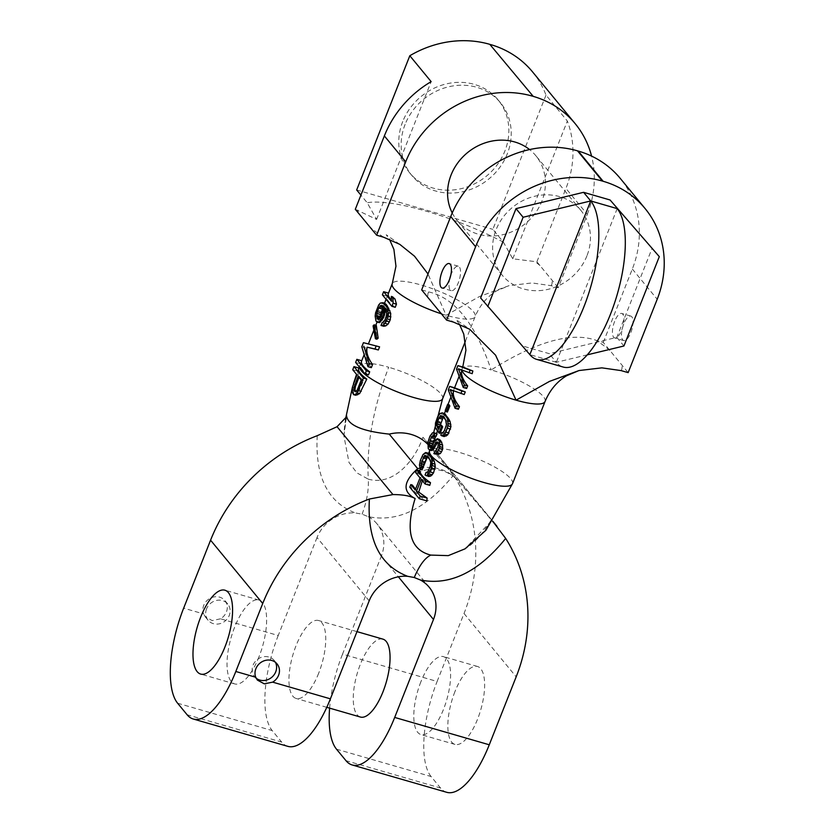 <?xml version="1.0" encoding="UTF-8"?>
<svg xmlns="http://www.w3.org/2000/svg" width="834" height="834" viewBox="0 0 834 834"><rect width="100%" height="100%" fill="white"/><g stroke="black" fill="none" stroke-linecap="round" stroke-linejoin="round"><path stroke-width="0.63" stroke-dasharray="4.17 3.13" d="M492.769 521.313L439.195 456.261L453.519 475.109A169.844 152.601 -39.5 0 1 464.027 613.501L437.12 681.461L342.545 654.106L381.336 556.132L398.371 576.815M439.195 456.261L422.953 437.266C433.524 449.828 435.525 452.601 428.947 445.585L457.741 480.53C453.977 476.058 448.755 472.763 442.062 470.637C433.857 468.656 426.831 468.958 420.993 471.554L416.562 474.098M433.628 432.742L432.888 449.547L428.947 445.585A44.588 40.053 140.5 0 0 427.675 444.209L431.772 445.419L430.636 449.474A44.588 10.258 21.6 0 0 430.949 450.496M419.815 468.176A44.588 40.053 -39.5 0 1 439.674 468.979A44.588 40.053 140.5 0 1 457.397 480.134L492.654 521.469M359.527 367.2A44.588 10.258 -158.4 0 1 359.683 365.949A44.588 10.258 -158.4 0 1 388.696 367.252C373.267 407.67 366.47 444.97 368.294 479.164C393.846 486.232 414.967 460.232 422.953 437.266M369.17 600.866L317.024 537.534A36.091 32.422 -39.5 0 1 355.493 512.983L362.102 514.171L368.232 516.673C397.86 522.616 426.289 508.761 453.519 475.109M368.232 516.673A36.091 32.422 -39.5 0 1 377.041 523.898A36.091 32.422 -39.5 0 1 381.336 556.132M446.701 792.3A76.426 28.585 106.1 0 1 440.55 788.036L345.985 760.681M336.498 749.172L431.074 776.527L440.55 788.036M431.074 776.527A76.426 28.585 106.1 0 1 437.12 681.461M454.916 691.699A40.553 15.168 -73.9 0 0 454.968 744.397A40.553 15.168 -73.9 0 0 477.559 719.179A40.553 15.168 -73.9 0 0 477.507 666.481A40.553 15.168 -73.9 0 0 454.916 691.699M329.607 708.139A76.426 28.585 106.1 0 1 342.545 654.106M360.392 717.042A40.553 15.168 106.1 0 1 360.34 664.344A40.553 15.168 -73.9 0 1 382.931 639.136M256.153 678.219A12.739 11.447 -39.5 0 1 254.547 676.645A12.739 11.447 -39.5 0 1 253.036 665.271A12.739 11.447 -39.5 0 1 262.825 656.89A12.739 11.447 -39.5 0 1 274.219 660.455A12.739 11.447 -39.5 0 1 275.449 662.332M287.813 746.347A76.426 28.585 106.1 0 1 281.673 742.083L187.097 714.738M491.163 519.978C482.803 533.906 474.098 543.528 465.049 548.824L491.622 520.645M362.102 514.171C366.804 501.474 368.868 489.798 368.294 479.164L356.952 472.92L348.998 462.474L343.9 435.89L345.797 418.637M352.428 387.08L353.856 387.487A79.96 29.899 106.1 0 1 354.731 384.568L358.255 375.237L353.856 387.487L353.543 392.762L354.784 395.014M358.703 368.472L356.545 374.362M352.73 369.733L357.765 371.182L358.255 375.237L356.962 374.873M317.243 435.692C314.981 476.61 327.731 502.37 355.493 512.983M429.093 453.362L422.723 465.945L422.098 469.855M424.079 453.31L428.123 454.488L427.519 455.864L422.984 454.551M427.071 457.334L428.082 456.156L428.54 456.552L432.033 461.588L432.804 465.153L431.084 471.106L428.937 473.305L427.8 472.899L426.872 475.526L428.759 476.516M419.888 470.835L418.512 473.326L421.16 478.195L416.823 490.444L415.541 489.193M422.327 480.655L422.64 479.748L429.771 485.346M412.33 485.044L411.11 487.577C414.123 491.977 419.356 496.418 426.789 500.88M421.681 289.898L428.728 291.931C454.572 297.728 475.38 323.738 491.174 369.942A44.588 10.258 21.6 0 0 462.401 368.19L459.148 376.249M456.532 369.076L461.483 370.515C459.127 375.217 460.848 381.201 466.633 388.477M454.561 387.852L450.933 397.015M448.306 389.843L453.258 391.282C450.913 395.983 452.622 401.967 458.419 409.244M453.498 390.812L464.236 394.534M449.203 404.844L446.805 410.901A44.588 10.258 21.6 0 0 447.451 412.027M444.856 413.56L438.35 430A44.588 10.258 21.6 0 0 440.102 433.305M437.433 431.095L439.403 426.122L435.212 425.194M439.841 413.508L443.865 414.863L444.428 413.435M442.927 417.563L443.865 416.354L444.313 416.75A44.588 10.258 21.6 0 0 446.868 420.284L448.358 423.463L448.181 427.352L445.606 432.69L444.418 433.419L443.323 433.023L442.301 435.619L444.063 436.578M441.676 425.413L440.143 429.302A44.588 10.258 -158.4 0 1 439.414 427.602L439.497 426.591M436.922 442.885L437.892 442.093L438.82 442.437A44.588 10.258 21.6 0 0 439.382 442.979L440.133 444.23L440.133 447.681L438.236 451.288L436.422 451.465L435.4 454.061L436.526 454.467M436.755 433.513L429.875 450.183M432.502 432.794L436.338 433.899L436.057 434.587L436.505 433.44M435.212 437.026L436.036 436.463M438.465 438.997L435.974 441.009L433.284 446.607L431.897 447.691A44.588 10.258 -158.4 0 1 431.71 447.076L431.96 445.627M458.429 368.816L461.786 369.785M472.169 373.684L462.015 369.942M462.401 368.19L462.755 367.085M480.634 297.978L522.751 346.006L549.231 353.658L616.816 337.363L652.198 248.011M545.071 401.467A44.588 10.258 21.6 0 0 491.174 369.942C536.554 341.419 571.571 331.567 596.206 340.366L603.263 342.409L628.148 372.631M603.263 342.409L632.318 269.028A101.477 91.177 140.5 0 0 620.235 178.372M586.917 255.902A50.957 45.776 -39.5 0 1 547.74 289.419A50.957 45.776 -39.5 0 1 502.193 275.157A50.957 45.776 -39.5 0 1 496.126 229.642A50.957 45.776 -39.5 0 1 535.313 196.115A50.957 45.776 -39.5 0 1 580.86 210.377A50.957 45.776 -39.5 0 1 586.917 255.902M623.707 324.009A12.739 4.764 -73.9 0 0 623.728 340.564A12.739 4.764 -73.9 0 0 630.827 332.641A12.739 4.764 -73.9 0 0 630.806 316.086A12.739 4.764 -73.9 0 0 623.707 324.009M614.637 321.382A12.739 4.764 -73.9 0 0 614.658 337.937A12.739 4.764 -73.9 0 0 621.747 330.014A12.739 4.764 -73.9 0 0 621.737 313.459A12.739 4.764 -73.9 0 0 614.637 321.382M450.683 275.512A12.739 4.764 106.1 0 1 451.204 274.115A12.739 4.764 106.1 0 1 458.293 266.192A12.739 4.764 106.1 0 1 458.314 282.747A12.739 4.764 106.1 0 1 451.215 290.67A12.739 4.764 106.1 0 1 449.755 278.733M452.226 212.941A50.957 45.776 140.5 0 0 457.157 220.468A50.957 45.776 140.5 0 0 502.704 234.729A50.957 45.776 140.5 0 0 541.881 201.213A50.957 45.776 140.5 0 0 535.824 155.687A50.957 45.776 140.5 0 0 529.58 149.567M532.54 71.87A101.477 91.177 -39.5 0 1 545.999 95.118L567.339 121.024A101.477 91.177 -39.5 0 1 565.942 188.432L587.282 214.338L558.227 287.72L551.17 285.687L531.988 282.945L509.094 285.635L479.519 296.497L446.138 315.252L427.988 273.969M587.282 214.338A101.477 91.177 140.5 0 0 591.567 156.094M545.999 95.118L492.863 229.35L503.382 242.131L512.785 258.801L536.888 261.813L558.227 287.72M512.785 258.801L567.339 121.024M356.671 189.964L492.863 229.35M402.749 121.503A57.327 51.499 140.5 0 0 409.567 172.711A57.327 51.499 140.5 0 0 460.806 188.755A57.327 51.499 140.5 0 0 504.893 151.037A57.327 51.499 140.5 0 0 498.065 99.83A57.327 51.499 140.5 0 0 446.826 83.786A57.327 51.499 140.5 0 0 402.749 121.503M355.305 209.303L376.603 219.415L367.2 202.745L360.924 195.125M376.603 219.415L431.147 81.638M536.888 261.813L565.942 188.432M388.342 293.578A44.588 10.258 -158.4 0 1 388.571 293.141L387.341 296.258A44.588 10.258 21.6 0 0 387.101 296.706A44.588 10.258 21.6 0 0 395.233 307.308M392.574 296.789L393.419 301.814A44.588 10.258 -158.4 0 1 391.438 300M385.225 303.284L384.151 304.191L379.491 315.919L378.011 321.497A44.588 10.258 21.6 0 0 378.438 322.549M380.314 303.086L384.151 304.191L383.796 305.056L384.568 303.096M385.725 309.331L385.871 308.027A44.588 10.258 21.6 0 0 386.267 308.517L388.686 313.772L388.508 317.764L387.268 320.882L384.974 323.133L383.609 323.342L382.577 325.948M376.311 325.448L375.623 326.615L376.926 339.198M379.585 346.84L368.388 344.108L364.197 354.554M361.789 346.84L366.741 348.268C364.208 353.439 365.74 359.892 371.338 367.648M368.409 343.921L363.436 342.68M361.56 361.205A44.588 10.258 -158.4 0 1 361.8 360.757L360.559 363.874A44.588 10.258 21.6 0 0 360.33 364.322A44.588 10.258 21.6 0 0 368.461 374.925M382.389 294.829L387.341 296.258M391.49 301.251L393.419 301.814M384.745 307.704L385.871 308.027M385.152 308.194L386.267 308.517M386.152 310.185L387.487 310.571M386.559 311.436L388.144 311.895M386.747 313.219L388.686 313.772M386.538 315.262L388.759 315.909M386.121 317.066L388.508 317.764M384.881 320.193L387.268 320.882M384.067 321.507L386.288 322.153M383.046 322.581L384.974 323.133M382.024 322.883L383.609 323.342M381.732 302.502L384.662 303.357M378.678 304.952L383.327 306.297M377.448 307.308L382.389 308.736M376.415 309.914L381.367 311.343M375.581 312.76L380.241 314.105M375.164 316.086L379.001 317.201M375.352 318.63L378.282 319.474M375.946 320.892L378.011 321.497M378.594 319.485L377.781 319.276M382.837 307.673L384.255 306.088A44.588 10.258 21.6 0 0 384.516 306.724L383.807 313.23L382.379 316.878L379.918 319.87M379.366 319.735A44.588 10.258 -158.4 0 1 379.116 319.13M379.407 318.932L380.627 319.286M380.429 317.869L381.565 318.192M381.253 316.555L382.379 316.878M382.691 312.906L383.807 313.23M383.108 311.103L384.245 311.436M383.317 309.049L384.537 309.404M383.327 307.527L384.662 307.913M382.931 306.266L384.516 306.724M373.079 325.886L375.623 326.615M355.618 362.446L360.559 363.874M405.115 124.381A57.327 51.499 140.5 0 0 411.944 175.588A57.327 51.499 140.5 0 0 463.183 191.632A57.327 51.499 140.5 0 0 507.26 153.915A57.327 51.499 140.5 0 0 500.442 102.707A57.327 51.499 140.5 0 0 449.203 86.663A57.327 51.499 140.5 0 0 405.115 124.381M587.251 354.846L556.341 362.3L549.231 353.658M616.816 337.363L623.926 345.995M617.191 208.615L556.341 362.3A84.922 31.765 -73.9 0 0 563.169 367.033M556.341 362.3L529.861 354.638L522.751 346.006M450.204 389.582L453.56 390.552M445.231 410.453L446.805 410.901M435.963 429.312L438.35 430M438.809 428.926L440.143 429.302M442.781 416.447L443.438 416.635M441.655 415.718L443.865 416.354M442.625 416.26L444.313 416.75M445.658 419.929L446.868 420.284M446.284 421.347L447.775 421.775M446.555 422.942L448.358 423.463M446.44 424.735L448.515 425.33M445.961 426.706L448.181 427.352M444.418 430.605L446.638 431.241M443.532 432.085L445.606 432.69M442.614 432.898L444.418 433.419M442.677 432.836L443.323 433.023M440.811 435.192L442.301 435.619M441.332 412.757L444.47 413.664M438.747 414.748L443.396 416.093M437.694 416.666L442.635 418.105M436.151 420.565L441.103 421.994M435.494 422.974L440.143 424.318M435.338 427.905L438.476 428.812M435.4 454.061L433.816 453.602M434.837 451.006L436.422 451.465M435.848 439.424L436.985 439.747M434.764 440.665L435.994 441.019M433.878 442.145L435.139 442.51M432.846 444.741L434.128 445.116M431.96 446.232L433.284 446.607M431.042 447.034L432.523 447.462M430.094 447.17L431.897 447.691M431.178 446.92L431.71 447.076M433.2 435.557L435.744 436.297M431.042 434.222L435.692 435.567M429.979 436.14L434.931 437.569M428.613 439.601L433.565 441.03M427.957 442.01L432.606 443.354M427.8 446.941L430.938 447.848M428.259 448.786L430.636 449.474M436.714 441.749L437.892 442.093M437.496 442.051L438.82 442.437M437.892 442.541L439.382 442.979M438.33 443.709L440.133 444.23M438.215 445.502L440.289 446.096M437.902 447.045L440.133 447.681M436.88 449.641L439.101 450.277M436.161 450.694L438.236 451.288M435.421 451.069L437.224 451.59M427.623 456.427L427.018 456.25M428.082 456.156L425.893 455.52M428.54 456.552L426.872 456.062M431.115 460.087L429.896 459.732M432.033 461.588L430.532 461.15M432.627 463.277L430.792 462.745M432.804 465.153L430.678 464.538M432.512 467.186L430.198 466.508M431.084 471.106L428.655 470.407M430.104 472.565L427.769 471.888M428.937 473.305L426.852 472.701M427.8 472.899L426.914 472.638M426.872 475.526L425.048 474.994M428.697 453.467L425.569 452.56M426.622 457.835L421.931 456.479M424.767 461.629L420.388 460.368M423.641 463.902L419.731 462.776M422.723 465.945L419.45 464.997M421.952 468.395L419.575 467.707M421.16 478.195L420.023 477.872M415.593 472.482L418.512 473.326M415.228 489.985L416.823 490.444M409.765 487.192L411.11 487.577M421.233 479.341L422.64 479.748M317.024 537.534L278.233 635.508L220.489 618.807A12.739 11.447 140.5 0 0 226.421 611.958A12.739 11.447 140.5 0 0 224.909 600.584A12.739 11.447 140.5 0 0 213.525 597.019A12.739 11.447 140.5 0 0 203.725 605.401A12.739 11.447 140.5 0 0 203.579 613.918L183.657 608.163M206.571 608.851A12.739 11.447 140.5 0 0 208.083 620.235A12.739 11.447 140.5 0 0 219.467 623.79A12.739 11.447 140.5 0 0 229.267 615.419A12.739 11.447 140.5 0 0 227.755 604.035A12.739 11.447 140.5 0 0 216.36 600.47A12.739 11.447 140.5 0 0 206.571 608.851M220.489 618.807L212.232 620.6L205.258 616.795L203.579 613.918M278.233 635.508A76.426 28.585 -73.9 0 0 272.186 730.574L281.673 742.083M318.671 673.236A40.553 15.168 106.1 0 1 296.091 698.444A40.553 15.168 106.1 0 1 296.028 645.745A40.553 15.168 106.1 0 1 318.619 620.538A40.553 15.168 106.1 0 1 318.671 673.236M353.262 384.234L354.69 384.651M352.209 389.895L353.491 390.26M352.396 392.428L353.543 392.762M352.792 393.69L353.908 394.013M359.006 377.354L359.287 376.655L358.172 376.342M359.287 376.655L363.509 380.679L359.193 390.448L357.129 392.188L355.378 391.146M354.836 391.542L356.097 391.907M355.649 391.761L357.129 392.188M356.462 391.209L358.182 391.709M357.286 389.895L359.193 390.448M361.195 380.012L363.509 380.679M259.009 656.775A43.649 16.326 106.1 0 1 234.698 683.911A43.649 16.326 106.1 0 1 234.646 627.189A43.649 16.326 106.1 0 1 258.947 600.053A43.649 16.326 106.1 0 1 259.009 656.775M420.868 681.847A40.553 15.168 -73.9 0 0 420.92 734.546A40.553 15.168 -73.9 0 0 443.511 709.338A40.553 15.168 -73.9 0 0 443.459 656.639A40.553 15.168 -73.9 0 0 420.868 681.847M464.027 613.501L516.173 676.822M512.514 483.689A44.588 10.258 21.6 0 0 458.617 452.164A44.588 10.258 -158.4 0 0 429.614 450.86M428.728 291.931A104.031 23.936 21.6 0 0 428.29 297.926M439.956 312.093A104.031 23.936 21.6 0 0 453.623 322.153M621.101 370.598A104.031 23.936 21.6 0 0 621.538 364.604M609.873 350.436A104.031 23.936 21.6 0 0 596.206 340.366M632.318 269.028L657.202 299.25M551.17 285.687A104.031 23.936 21.6 0 0 551.618 279.692M503.382 242.131A104.031 23.936 21.6 0 0 425.955 211.096A104.031 23.936 -158.4 0 0 367.2 202.745M441.353 313.793A44.588 10.258 21.6 0 0 446.138 315.252A44.588 10.258 21.6 0 0 475.14 316.555A44.588 10.258 21.6 0 0 421.243 285.03A44.588 10.258 21.6 0 0 392.241 283.727M539.952 265.525A104.031 23.936 21.6 0 0 534.333 261.073M358.359 213.014A104.031 23.936 -158.4 0 1 357.869 210.043M383.692 237.242A104.031 23.936 -158.4 0 1 370.025 227.182M442.593 398.777A44.588 10.258 21.6 0 0 388.696 367.252M177.611 703.218L272.186 730.574M442.687 460.389L492.811 521.25M429.187 587.219L377.041 523.898M257.383 680.085L254.547 676.645M277.055 663.906L274.219 660.455M344.233 429.948L345.474 419.241M352.417 387.226L353.47 383.692M360.33 364.322L359.298 366.929M343.9 435.89L346.464 417.01M428.645 453.237L427.779 455.27M416.76 473.9L419.366 470.678M420.346 469.24L425.736 459.67M445.492 410.766L447.973 404.49M459.378 324.124L456.115 319.651L469.698 329.253M623.728 340.564L614.658 337.937M630.806 316.086L621.737 313.459M451.215 290.67L442.145 288.043M458.293 266.192L449.224 263.575M502.193 275.157L457.157 220.468M580.86 210.377L535.824 155.687M465.372 341.242L475.14 316.555C479.915 305.213 487.077 296.654 496.626 290.868L509.094 285.635M399.767 244.341L386.184 234.74L389.447 239.212M387.101 296.706L386.069 299.302M379.491 315.919L377.031 322.143M375.78 325.302L373.861 330.149M411.944 175.588L409.567 172.711M500.442 102.707L498.065 99.83M208.083 620.235L205.258 616.795M326.772 707.315L296.091 698.444M356.994 631.63L318.619 620.538M227.755 604.035L224.909 600.584M234.698 683.911L200.65 674.07M258.947 600.053L224.909 590.201M454.968 744.397L420.92 734.546M477.507 666.481L443.459 656.639"/><path stroke-width="1.25" d="M489.266 744.783L394.691 717.428L433.482 619.464A36.091 32.422 140.5 0 0 429.187 587.219A36.091 32.422 140.5 0 0 420.378 579.995C450.016 585.937 478.445 572.082 505.675 538.43A169.844 152.601 -39.5 0 1 516.173 676.822L489.266 744.783A76.426 28.585 106.1 0 1 446.701 792.3L352.125 764.945A76.426 28.585 106.1 0 1 345.985 760.681L336.498 749.172A76.426 28.585 106.1 0 1 329.607 708.139M505.675 538.43L492.769 521.313M492.654 521.469L495.083 524.117M394.691 717.428A76.426 28.585 106.1 0 1 352.125 764.945M356.994 631.63L382.931 639.136A40.553 15.168 -73.9 0 1 382.983 691.834A40.553 15.168 106.1 0 1 360.392 717.042L326.772 707.315M420.378 579.995L414.258 577.514L407.638 576.304A36.091 32.422 140.5 0 0 369.17 600.866L330.389 698.829A76.426 28.585 106.1 0 1 287.813 746.347L193.238 719.002A76.426 28.585 -73.9 0 0 235.813 671.485L262.72 603.524A169.844 152.601 -39.5 0 1 369.389 499.024C367.085 539.827 379.835 565.588 407.638 576.304M272.645 682.139A12.739 11.447 140.5 0 0 278.577 675.29A12.739 11.447 140.5 0 0 277.055 663.906A12.739 11.447 140.5 0 0 265.671 660.34A12.739 11.447 140.5 0 0 255.871 668.722A12.739 11.447 140.5 0 0 255.725 677.239L257.383 680.085L264.315 683.849L272.645 682.139L330.389 698.829M275.449 662.332A12.739 11.447 -39.5 0 1 275.731 671.839A12.739 11.447 -39.5 0 1 256.153 678.219M262.72 603.524L210.575 540.192L183.657 608.163A76.426 28.585 -73.9 0 0 177.611 703.218L187.097 714.738A76.426 28.585 -73.9 0 0 193.238 719.002M224.961 646.934A43.649 16.326 106.1 0 1 200.65 674.07A43.649 16.326 106.1 0 1 200.598 617.337A43.649 16.326 106.1 0 1 224.909 590.201A43.649 16.326 106.1 0 1 224.961 646.934M369.389 499.024L392.939 494.572C402.895 494.583 410.297 495.907 415.134 498.523C402.269 491.758 403.114 481.802 417.678 468.645L389.228 434.107C361.466 431.178 347.215 424.86 346.475 415.144L346.371 416.99L337.061 426.716L392.939 494.572M210.575 540.192A169.844 152.601 -39.5 0 1 317.243 435.692L337.061 426.716M414.258 577.514C419.408 565.348 424.923 557.873 430.813 555.09C410.307 549.898 405.084 531.049 415.134 498.523M430.813 555.09L448.265 555.632L465.049 548.835L485.92 530.268L512.514 483.689L545.071 401.467C549.846 390.124 557.008 381.565 566.557 375.78L579.025 370.546L549.481 381.399L516.058 400.164L495.584 355.169L469.698 329.253L453.623 322.153L446.565 320.12L475.62 246.739A101.477 91.177 -39.5 0 1 602.388 181.061L603.149 181.28A101.477 91.177 -39.5 0 1 645.13 208.594A101.477 91.177 -39.5 0 1 657.202 299.25L628.148 372.631L621.101 370.598L601.856 367.857L579.025 370.546M345.797 418.637L346.475 415.144M355.774 395.274L354.419 394.878L357.265 392.95L363.447 378.115L353.97 366.606L352.73 369.733L356.962 374.873L352.428 387.08L352.396 392.428L353.606 394.67L355.774 395.274L359.61 393.627L366.793 379.084C360.121 374.164 357.505 370.484 358.933 368.044M359.298 366.929L358.703 368.472M426.914 472.638L426.07 472.398L425.048 474.994L428.759 476.516L430.917 475.964L433.524 472.93L435.265 466.498L434.305 461.244L432.137 457.491L429.093 453.362L425.569 452.56L422.984 454.551L420.388 460.368L419.45 464.997L420.409 469.365L422.098 469.855L427.623 456.427M410.797 484.596L409.765 487.192L419.241 498.701L420.273 496.105L416.437 491.455L421.233 479.341L425.069 483.991L429.771 485.346L430.5 482.667C423.589 477.945 420.055 473.993 419.888 470.835L416.625 469.886L415.593 472.482L420.023 477.872L415.228 489.985L410.797 484.596L412.33 485.044L415.541 489.193M419.241 498.701L426.789 500.88L427.144 498.086L418.72 492.112L422.64 479.748M462.776 367.023L457.908 365.615L456.532 369.076L463.266 387.508L466.633 388.477L467.666 385.881C462.682 379.647 460.722 374.278 461.786 369.785M456.073 405.678L459.44 406.648L458.419 409.244L455.041 408.274L456.073 405.678L450.204 389.582L464.236 394.534L465.268 391.938L454.634 387.82M454.551 387.852L459.148 376.249M459.44 406.648C454.457 400.414 452.497 395.045 453.56 390.552M449.849 405.97A44.588 10.258 -158.4 0 1 449.203 404.844L447.629 404.396L445.231 410.453L446.232 411.673L448.64 405.616L449.849 405.97L447.451 412.027L446.232 411.673M437.193 426.966L436.87 424.006L438.903 418.136L440.706 415.843L442.625 416.26L445.658 419.929L446.44 424.735L444.418 430.605L442.614 432.898L441.832 432.596L440.811 435.192L444.063 436.578L447.712 434.9L450.965 426.674L450.058 421.441L447.9 417.688A44.588 10.258 -158.4 0 1 445.346 414.154L442.479 412.872L439.841 413.508L437.694 416.666L435.494 422.974L435.338 427.905L438.997 432.982L441.561 426.497L442.677 426.82A44.588 10.258 -158.4 0 1 441.676 425.413L440.352 425.027L438.809 428.926L437.193 426.966L439.341 427.581M439.414 427.602L443.438 416.635M438.997 432.982L440.102 433.305L442.677 426.82M429.27 450.006L431.908 449.37L435.796 442.562L437.496 442.051L438.33 443.709L437.902 447.045L433.816 453.602L435.911 453.592L438.257 450.673L439.601 446.534L439.758 441.603L437.339 438.663L434.764 440.665L431.96 446.232L430.094 447.17L429.489 446.43L429.333 443.042L431.188 437.61L432.075 436.119L433.972 435.859L435.004 433.263L432.502 432.794L429.979 436.14L427.957 442.01L428.259 448.786L430.949 450.496L433.054 449.703L437.892 442.093M433.972 435.859L436.036 436.463L437.068 433.868L434.024 432.721M431.71 447.076L435.744 436.297M434.587 453.904L438.465 454.332L440.352 453.508L441.624 451.653L442.489 449.484L442.625 445.106L440.706 440.654A44.588 10.258 -158.4 0 1 439.591 439.581L437.339 438.663M463.266 387.508L464.298 384.912L467.666 385.881M464.298 384.912L458.429 368.816L472.169 373.684L472.857 370.994L462.839 367.043M462.755 367.085L465.925 350.207L463.777 334.132L459.378 324.124M446.565 320.12L421.681 289.898L450.735 216.517A101.477 91.177 -39.5 0 1 577.503 150.839L602.388 181.061M587.251 354.846L623.926 345.995L659.308 256.643L610.081 199.983L583.602 192.32L516.006 208.625L480.634 297.978L529.861 354.638A84.922 31.765 -73.9 0 0 536.689 359.381A84.922 31.765 -73.9 0 0 587.605 296.748A84.922 31.765 -73.9 0 0 590.712 200.952L523.116 217.257L487.744 306.61M645.13 208.594L620.235 178.372A101.477 91.177 140.5 0 0 578.254 151.058L577.503 150.839M449.245 280.13A12.739 4.764 106.1 0 1 442.145 288.043A12.739 4.764 106.1 0 1 442.124 271.488A12.739 4.764 106.1 0 1 449.224 263.575A12.739 4.764 106.1 0 1 449.245 280.13M449.755 278.733A12.739 4.764 106.1 0 1 450.683 275.512M529.58 149.567A50.957 45.776 140.5 0 0 451.09 174.952A50.957 45.776 140.5 0 0 452.226 212.941M591.567 156.094A101.477 91.177 140.5 0 0 575.199 123.682A101.477 91.177 140.5 0 0 533.218 96.369L489.798 44.338L533.218 96.369M532.467 96.15A101.477 91.177 140.5 0 0 405.699 161.827L384.359 135.921L355.305 209.303L376.645 235.209L405.699 161.827M427.988 273.969L414.55 256.226L399.767 244.341L383.692 237.242L376.645 235.209M360.924 195.125L356.671 189.964L409.817 55.732A101.477 91.177 -39.5 0 1 489.798 44.338M490.559 44.556A101.477 91.177 -39.5 0 1 532.54 71.87L575.199 123.682M384.359 135.921A101.477 91.177 140.5 0 1 431.147 81.638L409.817 55.732M391.438 300A44.588 10.258 -158.4 0 1 388.342 293.578L392.241 283.727A44.588 10.258 21.6 0 0 441.353 313.793M394.993 298.979A44.588 10.258 -158.4 0 1 392.574 296.789L391.313 296.414L391.49 301.251L383.619 291.702L382.389 294.829L391.865 306.328L393.095 303.211L396.463 304.181L394.993 298.979L392.918 298.374L391.313 296.414M391.865 306.328L395.233 307.308L396.463 304.181M384.662 314.991L383.494 314.658L384.745 307.704L386.559 311.436L386.538 315.262L384.881 320.193L382.024 322.883L380.992 325.489L383.233 325.114L384.86 323.248L386.924 318.817L388.175 312.635L387.393 307.829L383.15 302.69L380.314 303.086L378.678 304.952L375.581 312.76L375.164 316.086L375.946 320.892L376.958 322.122L379.543 322.643L383.64 317.598L385.725 309.331M380.992 325.489L383.744 326.261L385.788 325.854L388.018 324.165L390.291 319.787L390.729 313.376L387.289 305.922A44.588 10.258 -158.4 0 1 386.1 304.264L383.15 302.69M375.436 338.76L376.926 339.198L378.146 338.187L376.311 325.448L374.101 324.812L373.079 325.886L375.436 338.76L376.457 337.697L374.101 324.812M367.179 347.205L378.344 349.957L379.585 346.84L363.436 342.68L361.789 346.84L367.971 366.668L371.338 367.648L372.579 364.521C367.752 357.88 365.959 352.104 367.179 347.205L374.977 348.987L376.207 345.86M365.094 373.955L366.324 370.828L356.848 359.329L355.618 362.446L365.094 373.955L368.461 374.925L369.691 371.808A44.588 10.258 -158.4 0 1 361.56 361.205L364.197 354.554M383.619 291.702L388.519 293.12M393.095 303.211L392.918 298.374M376.958 322.122L378.375 322.299L381.232 319.61L383.494 314.658M382.462 317.254L383.64 317.598M384.318 311.812L385.464 312.135M381.805 325.698L383.744 326.261M383.233 325.114L385.788 325.854M384.86 323.248L388.018 324.165M386.1 320.892L389.468 321.872M386.924 318.817L390.291 319.787M387.747 315.971L390.896 316.878M388.175 312.635L390.729 313.376M387.987 310.092L389.916 310.655M387.393 307.829L388.79 308.236M386.184 305.598L387.289 305.922M384.776 303.878L386.1 304.264M378.375 322.299L379.543 322.643M379.595 321.476L380.711 321.799M381.232 319.61L382.379 319.943M378.594 319.485L376.78 317.285L376.801 313.459L378.657 308.017L381.513 305.317L383.327 307.527L383.108 311.103L381.253 316.555L378.594 319.485M377.177 318.536L379.105 319.099A44.588 10.258 -158.4 0 1 379.105 319.099L383.432 306.474M381.513 305.317L382.347 305.557M380.502 305.63L382.952 306.339M379.48 306.693L382.837 307.673M378.657 308.017L382.253 309.049M377.218 311.655L380.804 312.698M376.801 313.459L380.158 314.428M376.582 315.513L379.512 316.357M376.78 317.285L379.157 317.973M378.146 338.187L376.457 337.697M378.344 349.957L374.977 348.987M367.971 366.668L369.212 363.551L372.579 364.521M369.212 363.551L363.822 346.225M366.324 370.828L369.691 371.808M356.848 359.329L361.748 360.747M659.308 256.643L610.081 199.983M536.689 359.381L563.169 367.033A84.922 31.765 -73.9 0 0 614.085 304.41A84.922 31.765 -73.9 0 0 617.191 208.615L590.712 200.952L583.602 192.32M529.861 354.638L590.712 200.952M523.116 217.257L516.006 208.625M457.908 365.615L470.115 370.202L469.094 372.798M470.115 370.202L472.857 370.994M460.868 393.565L461.9 390.969L449.682 386.382L448.306 389.843L455.041 408.274M461.9 390.969L465.268 391.938M449.682 386.382L454.582 387.8M448.64 405.616L447.629 404.396M441.561 426.497L440.352 425.027M436.766 425.799L439.497 426.591M436.87 424.006L440.008 424.913M437.36 422.035L440.717 423.005M438.903 418.136L442.26 419.106M439.789 416.656L442.927 417.563M440.706 415.843L442.781 416.447M441.832 432.596L442.677 432.836M441.989 435.984L443.479 435.233L446.221 436.026M443.479 435.233L444.564 433.993L447.712 434.9M444.564 433.993L445.627 432.075L448.994 433.044M445.627 432.075L447.17 428.176L450.537 429.156M447.17 428.176L447.816 425.767L450.965 426.674M447.816 425.767L448.098 423.547L450.85 424.339M448.098 423.547L447.983 420.836L450.058 421.441M447.983 420.836L447.514 418.991L449.099 419.45M447.514 418.991L446.68 417.334L447.9 417.688M446.68 417.334L443.657 413.664L445.346 414.154M443.657 413.664L442.479 412.872M435.911 453.592L438.465 454.332M437.204 452.591L440.352 453.508M438.257 450.673L441.624 451.653M439.111 448.515L442.489 449.484M439.601 446.534L442.75 447.451M439.883 444.313L442.625 445.106M439.758 441.603L441.832 442.208M439.122 440.196L440.706 440.654M438.319 439.216L439.591 439.581M429.489 446.43L431.178 446.92M429.229 444.835L431.96 445.627M429.333 443.042L432.471 443.949M429.823 441.071L433.18 442.041M431.188 437.61L434.545 438.58M432.075 436.119L435.212 437.026M435.004 433.263L437.068 433.868M430.417 450.12L431.741 450.506M431.908 449.37L433.054 449.703M432.992 448.129L434.107 448.452M434.055 446.211L435.171 446.534M435.087 443.615L436.192 443.938M435.796 442.562L436.922 442.885M423.255 467.29L421.441 466.769L421.118 463.808L424.026 456.459L424.944 455.645L426.872 456.062L429.896 459.732L430.792 462.745L430.198 466.508L427.769 471.888L426.07 472.398M420.409 469.365L421.441 466.769M423.255 466.248L421.003 465.601M423.776 464.58L421.118 463.808M424.569 462.693L421.597 461.838M426.32 458.867L423.14 457.939M427.071 457.334L424.026 456.459M427.018 456.25L424.944 455.645M430.917 475.964L427.717 475.036L431.407 467.978L432.221 460.639L430.917 457.136L426.716 452.674M426.226 475.787L427.717 475.036M432.346 474.817L428.812 473.795M433.524 472.93L429.864 471.877M434.9 468.989L431.407 467.978M435.265 466.498L432.064 465.57M435.108 464.152L432.346 463.35M434.305 461.244L432.221 460.639M433.346 459.253L431.762 458.794M432.137 457.491L430.917 457.136M429.583 453.957L427.894 453.467M420.273 496.105L427.144 498.086M416.437 491.455L418.72 492.112M425.069 483.991L426.101 481.395L430.5 482.667M426.101 481.395L416.625 469.886M353.606 394.67L354.419 394.878M355.837 394.305L357.63 394.816M357.265 392.95L359.61 393.627M358.495 390.593L361.216 391.386M363.447 378.115L366.793 379.084M353.97 366.606L358.87 368.023M358.172 376.342L353.845 388.029L354.231 390.812L355.649 391.761L357.286 389.895L361.195 380.012L358.172 376.342M354.262 386.225L355.378 386.549L359.287 376.655M356.097 391.907L354.95 389.874L355.378 386.549M353.845 388.029L354.971 388.352M353.835 389.561L354.95 389.874M354.231 390.812L355.378 391.146M398.371 576.815L433.482 619.464M255.725 677.239L235.813 671.485M428.645 453.237L429.614 450.86A44.588 10.258 -158.4 0 0 483.512 482.386A44.588 10.258 21.6 0 0 512.514 483.689M427.675 444.209A44.588 40.053 140.5 0 0 411.235 434.441A44.588 40.053 140.5 0 0 389.228 434.107M417.678 468.645A44.588 40.053 -39.5 0 1 419.815 468.176M465.372 341.242L442.593 398.777A44.588 10.258 21.6 0 1 413.581 397.474A44.588 10.258 -158.4 0 1 359.527 367.2M462.046 370.171A44.588 10.258 21.6 0 0 516.058 400.164A44.588 10.258 21.6 0 0 545.071 401.467M475.62 246.739L450.735 216.517M603.149 181.28L578.254 151.058M492.811 521.25L496.949 526.285M345.474 419.241L352.417 387.226M353.47 383.692L356.545 374.362M419.366 470.678L420.346 469.24M429.614 450.86L429.875 450.183M436.505 433.44L437.433 431.095M444.428 413.435L445.492 410.766M447.973 404.49L450.933 397.015M389.447 239.212L393.909 249.418L395.962 266.213L392.241 283.727M386.069 299.302L384.568 303.096M377.031 322.143L375.78 325.302M373.861 330.149L368.409 343.921M442.593 398.777L433.628 432.742"/></g></svg>
